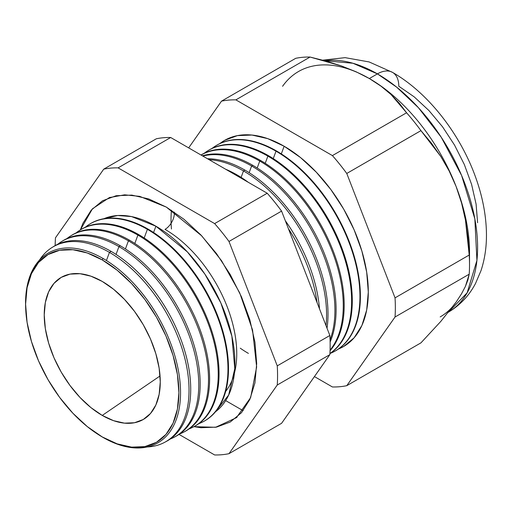 <?xml version="1.0" encoding="UTF-8"?>
<svg xmlns="http://www.w3.org/2000/svg" width="512" height="512" viewBox="0 0 512 512"><rect width="100%" height="100%" fill="white"/><g stroke="black" fill="none" stroke-linecap="round" stroke-linejoin="round"><path stroke-width="0.77" d="M215.45 411.827L228.666 395.059L234.778 368.678L231.866 336.134L220.864 302.995L204.896 274.131L187.354 251.891L155.904 226.202L131.558 216.582L117.786 215.507L103.949 218.701A111.757 64.525 -120 0 1 155.904 226.202L153.568 232.512L155.904 226.202A111.757 64.525 -120 0 1 227.846 321.222A111.757 64.525 -120 0 1 215.45 411.827M225.664 391.418A101.427 58.56 -120 0 0 227.84 308.48A101.427 58.56 -120 0 0 165.03 229.37A13.222 7.635 120 0 0 174.33 212.122A13.222 7.635 -60 0 1 165.03 229.37A101.427 58.56 60 0 1 236.717 351.078M80.352 229.914L92.435 208.806L109.35 197.6L124.634 194.822L139.706 196.371L166.362 207.117L183.987 219.29L200.928 235.008L216.544 253.664L230.234 274.534L241.466 296.826L249.811 319.68L254.95 342.208L256.685 363.558L254.95 382.906L249.811 399.501L241.466 412.717L230.234 422.035L216.544 427.104L200.928 427.725L193.939 426.65L215.61 427.277L236.416 417.696L250.643 397.587L256.64 367.002L252.563 330.035L239.693 292.851L221.517 260.659L201.747 235.878L166.362 207.117L148.742 198.944L131.795 195.098L116.179 195.718L102.496 200.787L91.264 210.106L82.912 223.322L80.352 229.914M25.696 308.634A109.594 63.277 60 0 1 103.053 258.483A109.594 63.277 60 0 1 180.544 392.704A109.594 63.277 60 0 1 103.053 437.446A109.594 63.277 -120 0 0 180.544 392.704A109.594 63.277 -120 0 0 103.053 258.483L102.246 259.923A108.397 62.579 60 0 1 178.893 392.678A108.397 62.579 60 0 1 102.246 436.934L117.197 443.866L131.578 447.13L144.832 446.605L156.442 442.304L165.978 434.394L173.056 423.181L177.421 409.094L178.893 392.678L177.421 374.566L173.056 355.443L165.978 336.051L156.442 317.139L144.832 299.424L131.578 283.597L117.197 270.259L102.246 259.923L87.296 252.992L72.915 249.728L59.661 250.259L48.051 254.56L38.515 262.464L31.437 273.677L27.072 287.763L25.6 304.179L27.072 322.298L31.437 341.414L38.515 360.806L48.051 379.718L59.661 397.434L72.915 413.261L87.296 426.598L102.246 436.934A108.397 62.579 60 0 1 98.003 434.349A108.397 62.579 60 0 1 25.715 309.139A108.397 62.579 60 0 1 102.246 259.923L103.053 258.483A109.594 63.277 -120 0 0 25.677 308.243L25.715 309.139M164.672 442.317L166.349 441.421A112.602 65.011 -120 0 0 184.941 351.552A112.602 65.011 -120 0 0 111.098 251.379L109.453 252.378L106.438 260.525L109.453 252.378A112.544 64.979 60 0 1 183.251 352.499A112.544 64.979 60 0 1 164.672 442.317A112.544 64.979 60 0 1 147.418 446.95A112.544 64.979 -120 0 0 186.586 366.189A112.544 64.979 -120 0 0 109.453 252.378L111.098 251.379A112.602 65.011 60 0 1 185.152 352.301A112.602 65.011 60 0 1 165.504 441.862M174.33 437.152L175.718 436.403A112.947 65.21 -120 0 0 194.368 346.266A112.947 65.21 -120 0 0 120.301 245.786L118.938 246.618L116.051 254.419L118.938 246.618A112.896 65.178 60 0 1 192.966 347.053A112.896 65.178 60 0 1 174.33 437.152A112.896 65.178 60 0 1 170.202 439.046A112.896 65.178 -120 0 0 193.958 350.618A112.896 65.178 -120 0 0 118.938 246.618L120.301 245.786A112.947 65.21 60 0 1 194.547 346.886A112.947 65.21 60 0 1 175.021 436.768M183.987 431.981L185.088 431.392A113.286 65.408 -120 0 0 203.789 340.979A113.286 65.408 -120 0 0 129.504 240.198L128.422 240.851L125.434 248.941L128.422 240.851A113.248 65.382 60 0 1 202.682 341.6A113.248 65.382 60 0 1 183.987 431.981A113.248 65.382 60 0 1 179.706 433.939A113.248 65.382 -120 0 0 203.712 345.293A113.248 65.382 -120 0 0 128.422 240.851L129.504 240.198A113.286 65.408 60 0 1 203.936 341.472A113.286 65.408 60 0 1 184.538 431.68M193.645 426.81L194.458 426.374A113.626 65.6 -120 0 0 213.216 335.693A113.626 65.6 -120 0 0 138.707 234.605L137.907 235.091L134.81 243.462L137.907 235.091A113.594 65.587 60 0 1 212.397 336.147A113.594 65.587 60 0 1 193.645 426.81A113.594 65.587 60 0 1 189.21 428.832A113.594 65.587 -120 0 0 213.459 339.974A113.594 65.587 -120 0 0 137.907 235.091L138.707 234.605A113.626 65.6 60 0 1 213.325 336.051A113.626 65.6 60 0 1 194.048 426.586M203.302 421.638L203.827 421.357A113.965 65.798 -120 0 0 222.643 330.4A113.965 65.798 -120 0 0 147.91 229.011L147.392 229.325L144.192 237.984L147.392 229.325A113.946 65.786 60 0 1 222.118 330.701A113.946 65.786 60 0 1 203.302 421.638A113.946 65.786 60 0 1 198.714 423.718A113.946 65.786 -120 0 0 223.213 334.65A113.946 65.786 -120 0 0 147.392 229.325L147.91 229.011A113.965 65.798 60 0 1 222.714 330.637A113.965 65.798 60 0 1 203.565 421.498M317.037 302.477A117.203 67.667 -120 0 0 288.39 228.646A117.203 67.667 60 0 1 317.037 302.477M236.992 174.886A117.267 67.706 60 0 1 248.314 182.317A117.267 67.706 -120 0 0 236.992 174.886L236.237 175.347L236.992 174.886A117.267 67.706 -120 0 0 225.677 169.248A117.267 67.706 60 0 1 236.992 174.886M285.318 220.723A117.267 67.706 60 0 1 319.514 308.858A117.267 67.706 -120 0 0 285.318 220.723M243.494 170.938L241.107 177.382L243.494 170.938A117.504 67.84 60 0 1 326.022 325.638A117.504 67.84 -120 0 0 243.494 170.938L244.883 170.093A117.555 67.872 60 0 1 327.027 328.224A117.555 67.872 -120 0 0 244.883 170.093L243.494 170.938A117.504 67.84 -120 0 0 209.114 159.686A117.504 67.84 60 0 1 243.494 170.938M251.622 165.997L249.152 172.685L251.622 165.997A117.805 68.019 60 0 1 330.061 339.859A117.805 68.019 -120 0 0 251.622 165.997L252.768 165.299A117.85 68.038 60 0 1 330.118 341.984A117.85 68.038 -120 0 0 252.768 165.299L251.622 165.997A117.805 68.019 -120 0 0 202.829 156.058A117.805 68.019 60 0 1 251.622 165.997M259.75 161.056L257.19 167.987L259.75 161.056A118.106 68.192 60 0 1 333.024 253.517A118.106 68.192 60 0 1 330.074 350.112A118.106 68.192 -120 0 0 333.024 253.517A118.106 68.192 -120 0 0 259.75 161.056L260.659 160.512A118.144 68.211 60 0 1 334.362 254.112A118.144 68.211 60 0 1 330.054 350.739A118.144 68.211 -120 0 0 334.362 254.112A118.144 68.211 -120 0 0 260.659 160.512L259.75 161.056A118.106 68.192 -120 0 0 201.03 155.021A118.106 68.192 60 0 1 259.75 161.056M267.885 156.122L265.229 163.296L267.885 156.122A118.406 68.365 60 0 1 344.429 257.818A118.406 68.365 60 0 1 329.914 353.549A118.406 68.365 -120 0 0 344.429 257.818A118.406 68.365 -120 0 0 267.885 156.122L268.544 155.718A118.432 68.378 60 0 1 345.312 258.086A118.432 68.378 60 0 1 329.914 353.651A118.432 68.378 -120 0 0 345.312 258.086A118.432 68.378 -120 0 0 268.544 155.718L267.885 156.122A118.406 68.365 -120 0 0 204.16 153.299A118.406 68.365 60 0 1 207.59 150.906A118.406 68.365 60 0 1 267.885 156.122M276.013 151.181L273.267 158.598L276.013 151.181A118.714 68.538 60 0 1 353.856 256.787A118.714 68.538 60 0 1 334.259 351.533A118.714 68.538 60 0 1 330.342 353.363A118.714 68.538 -120 0 0 354.81 260.186A118.714 68.538 -120 0 0 276.013 151.181L276.435 150.925A118.726 68.544 60 0 1 354.342 256.736A118.726 68.544 60 0 1 334.47 351.418A118.726 68.544 -120 0 0 334.688 351.302A118.726 68.544 -120 0 0 354.291 256.544A118.726 68.544 -120 0 0 276.435 150.925L276.013 151.181A118.714 68.538 -120 0 0 212.026 148.429A118.714 68.538 60 0 1 215.571 145.952A118.714 68.538 60 0 1 276.013 151.181M219.885 143.565L224.64 140.346L237.389 135.622L251.936 135.046L267.725 138.63L284.141 146.24L281.312 153.901L284.141 146.24L300.563 157.587L316.346 172.23L330.899 189.606L343.648 209.056L354.112 229.824L361.894 251.11L366.682 272.109L368.294 292L366.682 310.022L361.894 325.485L354.112 337.798L343.648 346.477L338.483 348.986A119.014 68.71 -120 0 0 363.168 255.622A119.014 68.71 -120 0 0 284.141 146.24A119.014 68.71 -120 0 0 219.891 143.565M469.523 264.794L469.523 252.064A141.683 81.798 -120 0 0 456.102 186.477L461.581 203.072L465.459 220.09L467.93 237.427L469.21 255.034A157.267 90.797 60 0 1 469.523 264.794A157.267 90.797 60 0 1 469.21 274.189L467.917 279.885L465.421 286.387L461.536 293.773L456.102 302.157L440.723 321.491L420.947 342.854L346.771 385.677L395.04 317.011A157.267 90.797 -120 0 0 395.04 297.862A157.267 90.797 60 0 1 395.04 317.011L469.21 274.189L395.04 317.011L346.771 385.677L420.947 342.854L440.723 321.491L456.102 302.157L461.536 293.773L465.421 286.387L469.21 274.189A157.267 90.797 -120 0 0 469.21 255.034L395.04 297.862L346.771 173.466L395.04 297.862L469.21 255.034L465.459 220.09L461.581 203.072L456.102 186.477L449.133 170.931L440.838 156.512L420.947 130.637L346.771 173.466A157.267 90.797 -120 0 0 332.41 155.597A157.267 90.797 60 0 1 346.771 173.466L420.947 130.637A157.267 90.797 -120 0 0 406.586 112.774L332.41 155.597L235.878 99.866L310.054 57.043L235.878 99.866A157.267 90.797 -120 0 0 221.517 101.146L295.693 58.323L221.517 101.146L188.666 147.878L221.517 101.146A157.267 90.797 60 0 1 235.878 99.866L332.41 155.597L406.586 112.774L391.021 94.515L381.037 86.189L369.338 78.541L377.414 73.882A30.227 17.453 -60 0 1 392.531 72.384A30.227 17.453 120 0 0 377.414 73.882L396.614 87.11L418.445 107.712L441.235 137.235L461.606 175.469L474.842 218.854L476.922 260.442L467.142 292.819L448.646 312.032A141.683 81.798 -120 0 0 469.869 198.374A141.683 81.798 -120 0 0 377.414 73.882L369.338 78.541A141.683 81.798 60 0 1 456.102 186.477A141.683 81.798 60 0 1 469.376 258.176M102.246 415.424A82.048 47.373 60 0 1 47.955 340.71A82.048 47.373 60 0 1 63.955 275.994A82.048 47.373 60 0 1 102.246 281.434A82.048 47.373 60 0 1 155.104 351.322A82.048 47.373 60 0 1 145.837 417.811A82.048 47.373 60 0 1 102.246 415.424L160.045 375.962L102.246 415.424L90.925 407.603L80.045 397.504L70.016 385.523L61.222 372.115L54.003 357.798L48.646 343.123L45.344 328.646L44.23 314.931L45.344 302.509L48.646 291.846L54.003 283.36L61.222 277.37L70.016 274.118L80.045 273.715L90.925 276.186L102.246 281.434L113.568 289.261L124.448 299.354L134.477 311.334L143.27 324.742L150.49 339.059L155.846 353.741L159.149 368.211L160.262 381.926L159.149 394.355L155.846 405.011L150.49 413.504L143.27 419.488L134.477 422.746L124.448 423.142L113.568 420.672L102.246 415.424M456.102 302.157A141.683 81.798 60 0 1 440.179 316.922M62.79 240.819A112.947 65.21 60 0 1 120.301 245.786A112.947 65.21 -120 0 0 62.797 240.813L61.453 241.645A112.896 65.178 60 0 1 118.938 246.618A112.896 65.178 -120 0 0 57.747 244.269A112.896 65.178 60 0 1 61.453 241.645M71.296 235.539A113.286 65.408 60 0 1 129.504 240.198A113.286 65.408 -120 0 0 71.821 235.206L70.765 235.866A113.248 65.382 60 0 1 128.422 240.851A113.248 65.382 -120 0 0 66.925 238.592A113.248 65.382 60 0 1 70.765 235.866M80.461 229.85A113.626 65.6 60 0 1 138.707 234.605A113.626 65.6 -120 0 0 80.851 229.6L80.07 230.086A113.594 65.587 60 0 1 137.907 235.091A113.594 65.587 -120 0 0 76.102 232.915A113.594 65.587 60 0 1 80.07 230.086M89.626 224.154A113.965 65.798 60 0 1 147.91 229.011A113.965 65.798 -120 0 0 89.882 223.994L89.376 224.307A113.946 65.786 60 0 1 147.392 229.325A113.946 65.786 -120 0 0 85.28 227.245A113.946 65.786 60 0 1 89.376 224.307M244.883 170.093A117.555 67.872 -120 0 0 207.52 158.765A117.555 67.872 60 0 1 244.883 170.093M252.768 165.299A117.85 68.038 -120 0 0 202.374 155.795A117.85 68.038 60 0 1 252.768 165.299M260.659 160.512A118.144 68.211 -120 0 0 200.998 155.002A118.144 68.211 60 0 1 260.659 160.512M207.917 150.707A118.432 68.378 60 0 1 268.544 155.718A118.432 68.378 -120 0 0 208.243 150.502L207.59 150.906M276.435 150.925A118.726 68.544 -120 0 0 215.981 145.696A118.726 68.544 -120 0 0 215.776 145.824A118.726 68.544 60 0 1 276.435 150.925M346.771 385.677A157.267 90.797 60 0 1 332.41 386.963L314.432 376.582L332.41 386.963A157.267 90.797 -120 0 0 346.771 385.677M310.054 57.043A157.267 90.797 -120 0 0 295.693 58.323A157.267 90.797 60 0 1 310.054 57.043L326.227 61.139L341.696 66.035L310.054 57.043M368.973 78.33A141.683 81.798 60 0 1 369.338 78.541L356.115 71.802L341.696 66.035L356.115 71.802L369.338 78.541L381.037 86.189L391.021 94.515L399.482 103.437L406.586 112.774A157.267 90.797 60 0 1 420.947 130.637L431.36 143.091L440.838 156.512L449.133 170.931L456.102 186.477A141.683 81.798 -120 0 0 369.338 78.541A141.683 81.798 -120 0 0 282.579 86.291M228.992 453.677L277.254 385.011A157.267 90.797 -120 0 0 277.254 365.862L228.992 241.466A157.267 90.797 -120 0 0 214.63 223.597L118.099 167.866A157.267 90.797 -120 0 0 103.738 169.146L55.469 237.811A157.267 90.797 -120 0 0 55.168 245.587A157.267 90.797 60 0 1 55.469 237.811L103.738 169.146A157.267 90.797 60 0 1 118.099 167.866L214.63 223.597A157.267 90.797 60 0 1 228.992 241.466L277.254 365.862A157.267 90.797 60 0 1 277.254 385.011L329.85 354.65L281.581 423.315L228.992 453.677A157.267 90.797 60 0 1 214.63 454.957A157.267 90.797 -120 0 0 228.992 453.677L281.581 423.315L329.85 354.65A157.267 90.797 -120 0 0 329.85 335.501A157.267 90.797 60 0 1 329.85 354.65L277.254 385.011L228.992 453.677M179.027 434.406L214.63 454.957L179.027 434.406M52.96 246.931A112.602 65.011 60 0 1 111.098 251.379A112.602 65.011 -120 0 0 53.766 246.419L52.147 247.424A112.544 64.979 60 0 1 109.453 252.378A112.544 64.979 -120 0 0 39.514 260.051A112.544 64.979 60 0 1 52.147 247.424M377.414 73.882A141.683 81.798 -120 0 0 324.794 60.742L352.896 63.245L377.414 73.882M448.256 312.262C459.981 305.331 469.062 295.744 475.501 283.501L481.018 270.605C485.037 258.387 486.829 245.28 486.4 231.29C485.843 213.76 482.291 195.859 475.738 177.594C460.211 133.933 428.301 92.838 392.531 72.384A30.227 17.453 -60 0 1 398.79 86.221L414.163 96.845L428.947 110.56L442.573 126.835L454.515 145.05L464.32 164.499L471.603 184.435L476.083 204.096L477.6 222.726M281.581 211.104L329.85 335.501L277.254 365.862L329.85 335.501L281.581 211.104L228.992 241.466L281.581 211.104A157.267 90.797 -120 0 0 267.219 193.235A157.267 90.797 60 0 1 281.581 211.104M243.13 410.688L225.664 400.602L243.13 410.688M156.326 138.784A157.267 90.797 60 0 1 170.688 137.504L267.219 193.235L214.63 223.597L267.219 193.235L170.688 137.504L118.099 167.866L170.688 137.504A157.267 90.797 -120 0 0 156.326 138.784L103.738 169.146L156.326 138.784M98.003 434.349L98.765 434.835A109.594 63.277 -120 0 0 103.053 437.446A109.594 63.277 60 0 1 98.438 434.624M248.403 353.395A109.427 63.181 60 0 1 240.269 348.198M171.456 229.011A109.427 63.181 60 0 1 171.456 210.221A109.427 63.181 -120 0 0 171.098 223.277M109.35 197.6L110.15 197.318M334.688 351.302L334.259 351.533M215.981 145.696L215.571 145.952M322.669 60.16L345.088 57.645L369.12 61.939L392.525 72.384M237.069 417.139L236.416 417.696"/></g></svg>
